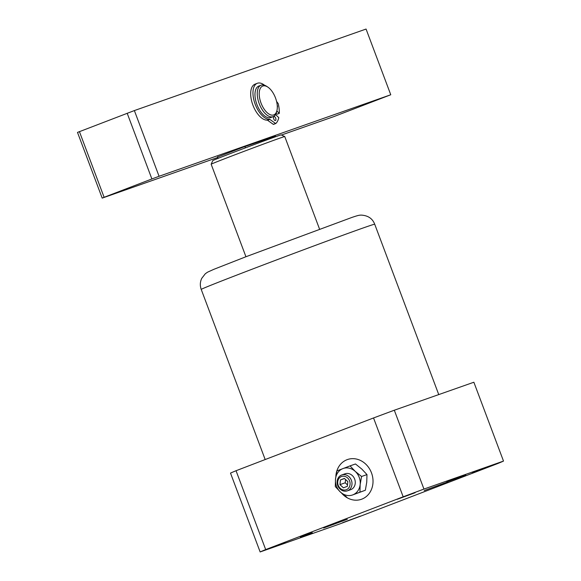 <?xml version="1.0" encoding="UTF-8"?>
<svg xmlns="http://www.w3.org/2000/svg" width="581" height="581" viewBox="0 0 581 581"><rect width="100%" height="100%" fill="white"/><g stroke="black" fill="none" stroke-linecap="round" stroke-linejoin="round"><path stroke-width="0.87" d="M341.512 493.037A21.061 18.272 -109.4 0 0 361.418 499.29A21.061 18.272 -109.4 0 0 371.491 472.876A21.061 18.272 -109.4 0 0 347.438 459.556A21.061 18.272 -109.4 0 0 335.854 476.384A21.061 18.272 -109.4 0 1 347.017 459.716A21.061 18.272 -109.4 0 1 347.438 459.556L347.438 459.556A21.061 18.272 -109.4 0 1 371.579 473.116A21.061 18.272 -109.4 0 1 361.84 499.137A21.061 18.272 -109.4 0 1 361.418 499.29L361.418 499.29A21.061 18.272 -109.4 0 1 341.512 493.037M424.21 490.582L447.878 481.874L424.21 490.582M323.646 528.006L347.315 519.298L323.646 528.006M285.387 542.523L267.638 549.052L285.387 542.523M415.074 492.746L397.317 499.275L415.074 492.746M490.11 466.34L472.353 472.876L490.11 466.34M360.423 516.117L342.674 522.646L360.423 516.117M312.309 532.733L300.377 537.026L312.12 532.741M497.961 463.456L360.467 516.226A131.981 1.605 159.4 0 1 339.696 523.96L260.143 551.95A131.981 1.605 159.4 0 1 265.684 549.575L403.178 496.806A131.981 1.605 159.4 0 1 423.948 489.071L503.502 461.082A131.981 1.605 159.4 0 1 497.961 463.456M465.09 475.2L446.687 482.041L465.766 474.982M459.622 477.146L460.312 476.921M260.143 551.95L230.504 473.101A131.981 1.605 -20.6 0 1 236.046 470.726L373.539 417.957A131.981 1.605 -20.6 0 1 394.31 410.222L473.871 382.233L503.502 461.082M423.948 489.071L394.31 410.222M265.684 549.575L236.046 470.726M373.539 417.957L403.178 496.806M308.155 534.215L302.665 536.198L308.141 534.171M459.789 477.299L455.039 478.984L459.789 477.299M462.716 476.064L463.464 475.788M456.543 478.388L451.161 480.349L456.543 478.388M458.017 477.727L457.312 477.989M346.37 489.703A7.023 6.093 -109.4 0 0 349.588 480.952A7.023 6.093 -109.4 0 0 341.425 476.558A7.023 6.093 -109.4 0 0 338.207 485.317A7.023 6.093 -109.4 0 0 346.37 489.703M341.592 475.018A8.424 7.313 70.6 0 1 341.759 474.953A8.424 7.313 70.6 0 1 351.418 480.378A8.424 7.313 70.6 0 1 347.518 490.785A8.424 7.313 70.6 0 1 347.351 490.843A8.424 7.313 70.6 0 1 337.692 485.425A8.424 7.313 70.6 0 1 341.592 475.018M350.474 489.747A8.424 7.313 -109.4 0 0 350.641 489.689A8.424 7.313 -109.4 0 0 350.808 489.623A8.424 7.313 -109.4 0 0 354.708 479.216A8.424 7.313 -109.4 0 0 345.049 473.798A8.424 7.313 -109.4 0 0 344.882 473.856M350.06 465.875L355.47 463.972L361.81 469.07L366.974 474.59L366.749 482.215L365.347 490.255L352.783 494.881A14.038 12.186 70.6 0 1 340.466 492.092A14.038 12.186 70.6 0 1 335.527 478.955A14.038 12.186 70.6 0 1 342.906 468.598A14.038 12.186 70.6 0 1 355.231 471.387A14.038 12.186 70.6 0 1 360.169 484.532A14.038 12.186 70.6 0 1 352.783 494.881L359.944 492.158L360.169 484.532L361.571 476.493L355.231 471.387L350.06 465.875L336.929 470.915L335.527 478.955L335.302 486.58L340.466 492.092L346.806 497.198M347.351 486.319L347.837 481.62L344.388 478.432L340.444 479.942L339.958 484.641L343.407 487.829L347.351 486.319M359.944 492.158L365.347 490.255M361.571 476.493L366.974 474.59M345.564 479.521L345.223 482.789L347.496 484.888M345.223 482.789L339.958 484.641M344.482 478.526L340.444 479.942M275.496 97.935A15.447 7.676 69 0 0 267.819 87.085A15.447 7.676 69 0 0 260.063 88.908A15.447 7.676 69 0 0 261.014 103.033A15.447 7.676 69 0 0 269.787 114.508A15.447 7.676 69 0 0 276.897 110.731A15.447 7.676 69 0 0 275.496 97.935M276.897 110.731L276.541 112.097A16.849 8.374 -111 0 1 273.157 116.65A16.849 8.374 -111 0 1 259.22 103.701A16.849 8.374 -111 0 1 261.08 85.189A16.849 8.374 -111 0 1 266.643 86.308L267.819 87.085M273.157 116.65L270.884 117.522A16.849 8.374 -111 0 1 256.947 104.573A16.849 8.374 -111 0 1 258.806 86.061L261.08 85.189M217.548 156.754L218.136 158.33A36.501 0.443 -20.6 0 1 245.443 147.85A36.501 0.443 -20.6 0 1 276.549 136.397A36.501 0.443 -20.6 0 1 281.139 134.901L284.755 136.542A39.312 0.479 159.4 0 0 284.755 136.542A39.312 0.479 159.4 0 0 279.81 138.155A39.312 0.479 159.4 0 0 238.551 153.42A39.312 0.479 159.4 0 0 211.157 164.205A39.312 0.479 159.4 0 0 211.157 164.212L245.937 256.744M275.307 135.852L275.634 136.717M245.443 147.85L244.95 146.535M211.157 164.205L212.799 160.588A36.501 0.443 -20.6 0 1 218.136 158.33M79.415 131.582L104.108 197.293L102.191 198.114L77.498 132.403L134.371 110.572L366.066 29.05L390.759 94.761L333.886 116.592L281.444 135.039M104.108 197.293L151.888 178.955L127.188 113.244M217.802 157.436L102.191 198.114M134.371 110.572L159.071 176.283L390.759 94.761M159.071 176.283L151.888 178.955M217.643 157.015L243.018 147.218L275.409 136.114M274.893 116.919A2.106 1.046 -111 0 1 275.895 118.974A2.106 1.046 -111 0 1 275.452 120.507A2.106 1.046 -111 0 1 274.501 120.158A2.106 1.046 -111 0 1 273.498 118.103A2.106 1.046 -111 0 1 273.941 116.578A2.106 1.046 -111 0 1 274.893 116.919M277.21 105.146A2.106 1.046 -111 0 1 277.304 107.303M275.728 123.535L273.31 124.356L267.565 120.267A1.402 0.697 69 0 0 267.187 120.136L269.461 119.258A19.093 9.485 -111 0 1 262.365 115.793A19.093 9.485 -111 0 1 253.301 97.158A19.093 9.485 -111 0 1 257.303 83.294A19.093 9.485 -111 0 1 264.566 85.247M267.187 120.136A19.093 9.485 -111 0 1 260.092 116.672A19.093 9.485 -111 0 1 251.021 98.029A19.093 9.485 -111 0 1 255.03 84.165L257.303 83.294M275.547 114.544L278.793 117.674A24.714 12.274 -111 0 1 275.83 123.499L273.506 124.399M276.571 101.414L278.234 103.636A24.714 12.274 -111 0 1 279.308 113.353L277.035 114.232L276.135 113.36M279.308 113.353L276.832 110.964M273.31 124.356L275.59 123.484L269.838 119.395L267.565 120.267M269.461 119.258A1.402 0.697 -111 0 1 269.838 119.395M201.229 289.432C199.886 285.663 200.053 281.981 201.73 278.372L205.304 273.753L207.511 272.198L213.852 269.323L246.083 256.686L351.97 217.41C357.823 215.42 359.421 215.093 361.317 215.108C368.071 215.529 372.537 218.572 374.709 224.222A92.669 1.126 159.4 0 0 244.528 272.111A92.669 1.126 159.4 0 0 201.229 289.432L265.176 459.549M374.709 224.222L438.749 394.593M341.759 474.953L345.049 473.798M347.351 490.843L350.641 489.689M284.755 136.55L319.535 229.074"/></g></svg>
